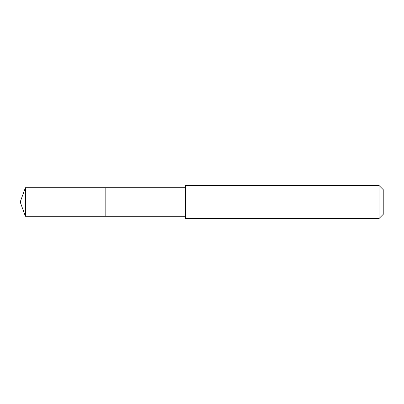<?xml version="1.0" encoding="UTF-8"?>
<svg xmlns="http://www.w3.org/2000/svg" width="404" height="404" viewBox="0 0 404 404"><rect width="100%" height="100%" fill="white"/><g stroke="black" fill="none" stroke-linecap="round" stroke-linejoin="round"><path stroke-width="0.61" d="M105.813 195.622L105.813 187.734L25.391 187.734L25.391 216.266L105.813 216.266L105.813 187.734L185.466 187.739L185.466 216.261L105.813 216.266L105.813 195.622M185.471 185.471L185.471 218.529L379.028 218.529L379.028 185.471L185.471 185.471L185.466 187.739M379.028 185.471L383.8 190.244L383.8 213.756L379.028 218.529M105.813 216.266L25.391 216.266L20.2 202L25.391 216.266M20.2 202L25.391 187.734M185.466 216.261L185.471 218.529"/></g></svg>
